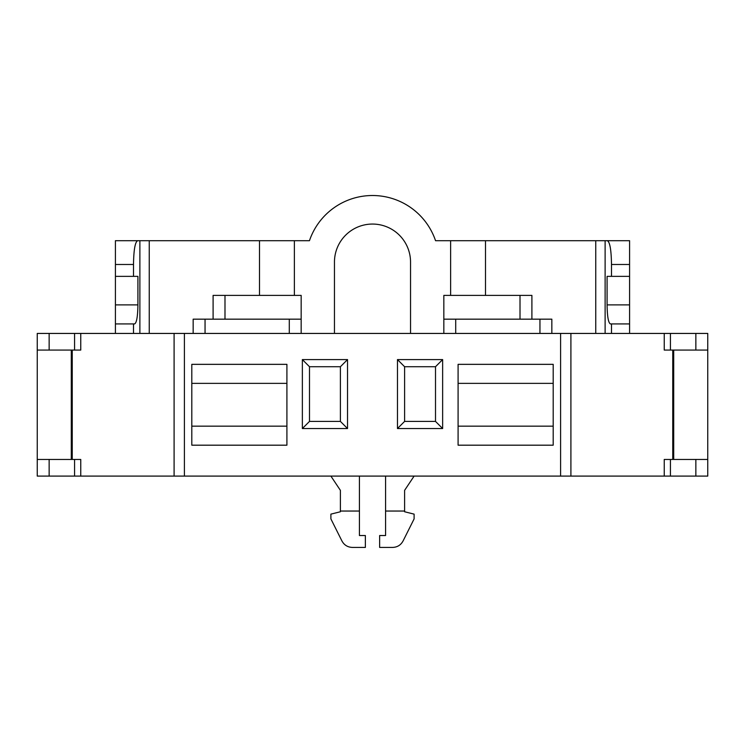 <?xml version="1.0" encoding="UTF-8"?>
<svg xmlns="http://www.w3.org/2000/svg" width="745" height="745" viewBox="0 0 745 745"><rect width="100%" height="100%" fill="white"/><g stroke="black" fill="none" stroke-linecap="round" stroke-linejoin="round"><path stroke-width="1.12" d="M707.75 459.451L707.75 333.434L37.25 333.434L37.25 476.092L707.75 476.092L707.75 459.451L670.425 459.451L670.425 476.092M443.834 333.434L443.834 319.167L551.84 319.167L551.84 333.434M443.834 319.167L443.834 295.392L531.902 295.392L531.902 319.167M193.16 333.434L193.16 319.167L301.166 319.167L301.166 295.392L213.098 295.392L213.098 319.167M301.166 333.434L301.166 319.167M340.4 366.717L340.4 421.409L309.492 421.409L309.492 366.717L340.4 366.717L347.533 359.584L347.533 428.543L302.358 428.543L302.358 359.584L347.533 359.584M309.492 421.409L302.358 428.543M309.492 366.717L302.358 359.584M340.4 421.409L347.533 428.543M435.508 421.409L404.6 421.409L404.6 366.717L435.508 366.717L435.508 421.409L442.642 428.543L397.467 428.543L397.467 359.584L442.642 359.584L442.642 428.543M435.508 366.717L442.642 359.584M458.091 445.184L458.091 364.342L553.2 364.342L553.2 445.184L458.091 445.184M286.909 364.342L191.8 364.342L191.8 445.184L286.909 445.184L286.909 364.342M359.425 476.092L359.425 535.534L365.367 535.534L365.367 547.426L352.506 547.426C347.692 547.277 344.143 545.089 341.871 540.851L330.892 518.893L330.892 514.134L340.4 511.759L340.4 490.359L330.892 476.092M359.425 511.042L340.4 511.042M379.633 535.534L379.633 547.426L392.494 547.426C397.308 547.277 400.857 545.089 403.129 540.851L414.108 518.893L414.108 514.134L404.6 511.759L404.6 511.042L385.575 511.042L385.575 535.534L379.633 535.534M414.108 476.092L404.6 490.359L404.6 511.042M385.575 476.092L385.575 511.042M664.242 476.092L664.242 459.451L670.425 459.451M707.75 350.076L664.242 350.076L664.242 333.434M629.581 276.367L611.496 276.367L611.496 264.484C611.273 249.78 609.876 241.855 607.296 240.7L629.581 240.7L629.581 333.434M334.458 333.434L334.458 262.1A38.042 38.042 0 0 1 372.5 224.059A38.042 38.042 0 0 1 410.542 262.1L410.542 333.434M607.296 240.7L435.546 240.7A66.575 66.575 0 0 0 309.454 240.7L294.368 240.7L294.368 295.392M450.632 240.7L450.632 295.392M294.368 240.7L259.493 240.7L259.493 295.392M259.493 240.7L137.704 240.7C135.124 241.855 133.727 249.78 133.504 264.484L133.504 276.367L137.909 276.367L137.909 304.901C137.732 316.662 136.614 323.004 134.556 323.926L133.504 323.926L133.504 333.434M133.504 276.367L115.419 276.367L115.419 240.7L137.704 240.7M629.581 323.926L611.496 323.926L611.496 333.434M611.496 323.926L610.444 323.926C608.386 323.004 607.268 316.662 607.091 304.901L607.091 276.367L611.496 276.367M485.507 240.7L485.507 295.392M133.504 323.926L115.419 323.926L115.419 333.434M115.419 323.926L115.419 304.901L137.909 304.901M115.419 276.367L115.419 304.901M74.575 333.434L74.575 350.076L37.25 350.076M74.575 350.076L80.758 350.076L80.758 333.434M80.758 476.092L80.758 459.451L37.25 459.451M553.2 383.368L458.091 383.368M458.091 426.159L553.2 426.159M286.909 383.368L191.8 383.368M191.8 426.159L286.909 426.159M404.6 366.717L397.467 359.584M404.6 421.409L397.467 428.543M539.948 333.434L539.948 319.167M455.716 333.434L455.716 319.167M224.99 319.167L224.99 295.392M289.284 333.434L289.284 319.167M205.052 333.434L205.052 319.167M520.01 319.167L520.01 295.392M560.603 333.434L560.603 476.092M184.397 333.434L184.397 476.092M570.903 333.434L570.903 476.092M672.754 350.076L672.754 459.451M695.858 459.451L695.858 476.092M695.858 333.434L695.858 350.076M670.425 333.434L670.425 350.076M149.242 240.7L149.242 333.434M611.496 264.484L629.581 264.484M629.581 304.901L607.091 304.901M605.117 240.7L605.117 333.434M595.758 240.7L595.758 333.434M139.883 240.7L139.883 333.434M115.419 264.484L133.504 264.484M49.142 333.434L49.142 350.076M49.142 459.451L49.142 476.092M74.575 459.451L74.575 476.092M72.246 350.076L72.246 459.451M174.097 333.434L174.097 476.092M673.704 459.451L673.704 350.076M71.297 350.076L71.297 459.451"/></g></svg>
